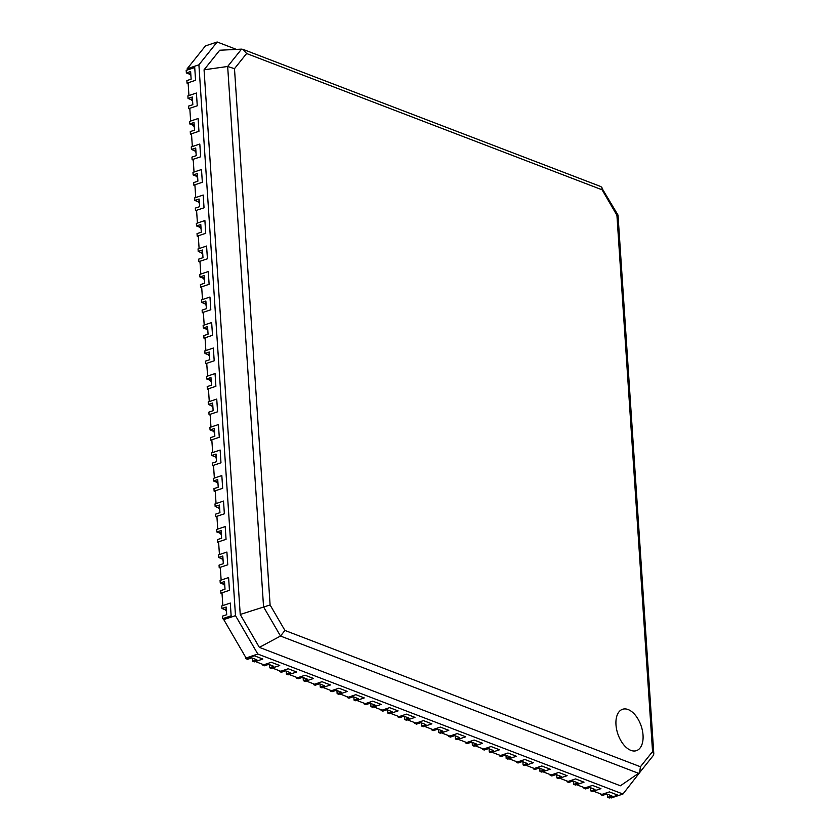<?xml version="1.0" encoding="UTF-8"?>
<svg xmlns="http://www.w3.org/2000/svg" width="840" height="840" viewBox="0 0 840 840"><rect width="100%" height="100%" fill="white"/><g stroke="black" fill="none" stroke-linecap="round" stroke-linejoin="round"><path stroke-width="1.26" d="M236.46 49.402L217.161 42L205.422 45.938L187.173 68.764L187.257 70.035L194.722 67.536L195.573 80.283L194.722 67.536L186.186 70.392L186.365 72.944L188.895 73.92L190.743 73.3M188.16 83.58L187.036 83.15L195.573 80.283L188.108 82.793L188.947 95.54L196.413 93.03L197.264 105.788L196.413 93.03L187.887 95.897L188.055 98.448L190.585 99.424L192.434 98.795M189.851 109.074L188.727 108.644L197.264 105.788L189.798 108.287L190.649 121.044L198.114 118.535L198.954 131.281L198.114 118.535L189.578 121.401L189.746 123.953L192.286 124.919L194.135 124.299M191.541 134.578L190.428 134.148L198.954 131.281L191.489 133.791L192.339 146.538L199.804 144.039L200.655 156.786L199.804 144.039L191.268 146.905L191.436 149.447L193.977 150.423L195.825 149.803M193.242 160.083L192.119 159.653L200.655 156.786L193.19 159.296L194.03 172.042L201.495 169.533L202.346 182.291L201.495 169.533L192.969 172.4L193.137 174.951L195.667 175.928L197.516 175.308M194.933 185.577L193.809 185.157L202.346 182.291L194.88 184.8L195.731 197.547L203.196 195.037L204.036 207.795L203.196 195.037L194.659 197.904L194.828 200.456L197.369 201.422L199.216 200.802M196.623 211.082L195.51 210.651L204.036 207.795L196.571 210.294L197.421 223.052L204.887 220.542L205.737 233.289L204.887 220.542L196.35 223.409L196.518 225.96L199.059 226.926L200.907 226.306M198.314 236.586L197.201 236.156L205.737 233.289L198.272 235.798L199.112 248.546L206.577 246.047L207.428 258.793L206.577 246.047L198.051 248.903L198.219 251.454L200.75 252.43L202.597 251.811M200.015 262.091L198.891 261.66L207.428 258.793L199.962 261.303L200.802 274.05L208.268 271.541L209.118 284.298L208.268 271.541L199.742 274.407L199.909 276.959L202.451 277.935L204.298 277.305M201.705 287.584L200.592 287.165L209.118 284.298L201.653 286.797L202.503 299.555L209.969 297.045L210.809 309.792L209.969 297.045L201.432 299.911L201.6 302.463L204.141 303.429L205.989 302.81M203.396 313.089L202.283 312.659L210.809 309.792L203.343 312.302L204.194 325.048L211.659 322.55L212.51 335.296L211.659 322.55L203.133 325.416L203.301 327.957L205.832 328.933L207.679 328.314M205.097 338.594L203.973 338.163L212.51 335.296L205.044 337.806L205.884 350.553L213.35 348.044L214.2 360.801L213.35 348.044L204.823 350.91L204.992 353.462L207.522 354.438L209.381 353.819M206.787 364.088L205.674 363.668L214.2 360.801L206.734 363.31L207.585 376.058L215.05 373.548L215.891 386.306L215.05 373.548L206.514 376.415L206.682 378.966L209.223 379.932L211.071 379.312M208.478 389.592L207.365 389.161L215.891 386.306L208.425 388.805L209.276 401.562L216.741 399.053L217.591 411.8L216.741 399.053L208.204 401.919L208.383 404.471L210.914 405.437L212.762 404.817M210.178 415.096L209.055 414.666L217.591 411.8L210.126 414.309L210.966 427.056L218.431 424.557L219.282 437.304L218.431 424.557L209.906 427.413L210.073 429.965L212.604 430.941L214.463 430.322M211.869 440.601L210.746 440.171L219.282 437.304L211.816 439.814L212.667 452.56L220.133 450.051L220.972 462.808L220.133 450.051L211.596 452.918L211.764 455.469L214.305 456.445L216.153 455.816M213.559 466.095L212.447 465.675L220.972 462.808L213.507 465.308L214.358 478.065L221.823 475.556L222.673 488.303L221.823 475.556L213.287 478.422L213.465 480.974L215.996 481.94L217.844 481.32M215.261 491.6L214.137 491.169L222.673 488.303L215.208 490.812L216.048 503.559L223.514 501.06L224.364 513.807L223.514 501.06L214.988 503.927L215.156 506.468L217.686 507.444L219.534 506.825M216.951 517.104L215.828 516.673L224.364 513.807L216.899 516.317L217.749 529.063L225.215 526.554L226.054 539.312L225.215 526.554L216.678 529.42L216.846 531.972L219.387 532.948L221.235 532.329M218.642 542.609L217.529 542.178L226.054 539.312L218.589 541.821L219.44 554.568L226.905 552.058L227.756 564.816L226.905 552.058L218.369 554.925L218.547 557.476L221.078 558.442L222.925 557.823M220.343 568.102L219.219 567.672L227.756 564.816L220.29 567.315L221.13 580.073L228.596 577.563L229.446 590.31L228.596 577.563L220.07 580.429L220.238 582.981L222.768 583.947L224.616 583.327M222.033 593.607L220.91 593.176L229.446 590.31L221.981 592.82L222.831 605.567L230.297 603.067L231.137 615.815L230.297 603.067L221.76 605.924L221.928 608.475L224.469 609.452L226.317 608.832M223.724 619.111L222.611 618.681L231.137 615.815L223.671 618.324L223.755 619.595L246.078 657.972L246.918 658.298L254.384 655.788L262.836 659.033L254.384 655.788L245.858 658.654L245.774 657.457M252.41 658.098L252.62 661.248L254.31 661.899L262.836 659.033L255.371 661.542L263.823 664.776L271.288 662.277L279.741 665.511L271.288 662.277L262.762 665.133L262.71 664.356M269.315 664.587L269.524 667.726L271.215 668.377L279.741 665.511L272.276 668.021L280.728 671.265L288.194 668.755L296.646 672L288.194 668.755L279.668 671.622L279.615 670.835M286.219 671.066L286.43 674.216L288.12 674.856L296.646 672L289.181 674.499L297.633 677.744L305.099 675.234L313.551 678.478L305.099 675.234L296.572 678.101L296.52 677.313M303.125 677.544L303.334 680.694L305.025 681.345L313.551 678.478L306.086 680.977L314.538 684.222L322.004 681.712L330.456 684.957L322.004 681.712L313.478 684.579L313.425 683.792M320.03 684.023L320.24 687.173L321.93 687.824L330.456 684.957L322.991 687.466L331.443 690.7L338.909 688.202L347.361 691.436L338.909 688.202L330.382 691.058L330.33 690.28M336.935 690.512L337.144 693.651L338.835 694.302L347.361 691.436L339.895 693.945L348.348 697.19L355.814 694.68L364.266 697.925L355.814 694.68L347.288 697.547L347.235 696.759M347.288 697.547L348.978 698.187L353.241 696.759L358.312 698.702L354.05 700.14L355.74 700.78L364.266 697.925L356.8 700.424L365.253 703.668L372.719 701.159L381.171 704.403L372.719 701.159L364.193 704.025L364.14 703.238M364.193 704.025L365.883 704.676L370.146 703.238L375.218 705.18L370.955 706.619L372.645 707.27L381.171 704.403L373.706 706.902L382.158 710.147L389.624 707.637L398.076 710.881L389.624 707.637L381.098 710.504L381.045 709.716M381.098 710.504L382.788 711.154L387.051 709.726L392.123 711.669L387.86 713.097L389.55 713.748L398.076 710.881L390.611 713.391L399.063 716.625L406.529 714.126L414.981 717.36L406.529 714.126L398.003 716.982L397.95 716.195M398.003 716.982L399.693 717.633L403.956 716.205L409.028 718.148L404.765 719.575L406.455 720.226L414.981 717.36L407.516 719.87L415.968 723.114L423.433 720.605L431.886 723.839L423.433 720.605L414.907 723.471L414.855 722.683M414.907 723.471L416.598 724.111L420.861 722.683L425.933 724.626L421.669 726.065L423.36 726.705L431.886 723.839L424.421 726.348L432.873 729.593L440.339 727.083L448.791 730.327L440.339 727.083L431.812 729.95L431.76 729.162M431.812 729.95L433.503 730.601L437.766 729.162L442.838 731.105L438.575 732.543L440.265 733.194L448.791 730.327L441.326 732.827L449.778 736.071L457.244 733.562L465.696 736.806L457.244 733.562L448.718 736.428L448.665 735.641M448.718 736.428L450.408 737.079L454.671 735.641L459.743 737.594L455.48 739.022L457.17 739.673L465.696 736.806L458.231 739.316L466.683 742.55L474.149 740.05L482.601 743.284L474.149 740.05L465.623 742.907L465.57 742.119M465.623 742.907L467.303 743.558L471.576 742.13L476.648 744.072L472.374 745.5L474.065 746.151L482.601 743.284L475.136 745.794L483.588 749.038L491.054 746.529L499.506 749.763L491.054 746.529L482.517 749.396L482.475 748.608M482.517 749.396L484.207 750.036L488.481 748.608L493.553 750.55L489.279 751.989L490.969 752.63L499.506 749.763L492.041 752.273L500.493 755.517L507.959 753.008L516.411 756.252L507.959 753.008L499.422 755.874L499.37 755.087M499.422 755.874L501.113 756.525L505.386 755.087L510.457 757.029L506.184 758.468L507.875 759.119L516.411 756.252L508.945 758.751L517.398 761.996L524.864 759.486L533.316 762.731L524.864 759.486L516.327 762.352L516.274 761.565M516.327 762.352L518.018 763.004L522.291 761.565L527.363 763.518L523.089 764.946L524.78 765.597L533.316 762.731L525.851 765.24L534.303 768.474L541.769 765.975L550.221 769.209L541.769 765.975L533.232 768.831L533.18 768.044M533.232 768.831L534.923 769.482L539.196 768.054L544.268 769.997L539.994 771.425L541.684 772.075L550.221 769.209L542.755 771.719L551.208 774.963L558.674 772.453L567.126 775.688L558.674 772.453L550.137 775.32L550.085 774.533M550.137 775.32L551.827 775.961L556.101 774.533L561.173 776.475L556.899 777.913L558.59 778.554L567.126 775.688L559.661 778.197L568.113 781.442L575.578 778.932L584.031 782.177L575.578 778.932L567.042 781.799L566.99 781.011M567.042 781.799L568.732 782.45L573.006 781.011L578.077 782.953L573.804 784.392L575.495 785.043L584.031 782.177L576.566 784.675L585.018 787.92L592.484 785.411L600.936 788.655L592.484 785.411L583.947 788.277L583.895 787.49M583.947 788.277L585.638 788.928L589.911 787.49L594.982 789.443L590.709 790.871L592.4 791.522L600.936 788.655L593.471 791.165L601.923 794.399L609.389 791.9L617.841 795.134L609.389 791.9L600.852 794.755L600.8 793.968M600.852 794.755L602.543 795.407L606.816 793.978L611.888 795.921L607.614 797.349L609.304 798L617.841 795.134L610.375 797.643L611.216 797.969L622.954 794.031L641.172 770.658M246.078 657.972L257.807 654.034L622.954 794.031M223.755 619.595L235.494 615.657L257.807 654.034M187.173 68.764L198.902 64.827L235.494 615.657M217.161 42L198.902 64.827M241.521 49.14L219.702 50.243L204.057 69.814L240.23 614.46L259.361 647.367L620.403 785.778L639.629 772.59L653.341 755.433L653.814 753.942L618.02 215.103L600.989 186.617L243.096 49.402L241.521 49.14L227.661 66.476L263.56 606.9L280.507 636.048L638.747 773.399M259.361 647.367L280.507 636.048L284.928 630.452L640.426 766.752L639.629 772.59M240.23 614.46L270.102 604.968L284.928 630.452M204.057 69.814L227.661 66.476L234.486 68.68L270.102 604.968M640.426 766.752L652.554 751.59L653.814 753.942M652.554 751.59L616.928 215.303C618.45 214.924 618.376 215.04 616.718 215.639M643.03 735.147A21.819 12.327 -108.6 0 1 630.861 750.361A21.819 12.327 -108.6 0 1 615.982 724.773A21.819 12.327 -108.6 0 1 628.152 709.558A21.819 12.327 -108.6 0 1 643.03 735.147M616.928 215.303L602.112 189.819L246.603 53.519L243.096 49.402M602.112 189.819L601.913 187.404M221.928 608.475L226.191 607.047L226.706 614.702L222.442 616.13L222.611 618.681M226.496 611.551A4.095 2.31 71.4 0 0 224.469 609.452M220.238 582.981L224.501 581.543L225.015 589.197L220.742 590.625L220.91 593.176M224.805 586.058A4.095 2.31 71.4 0 0 222.768 583.947M218.547 557.476L222.81 556.038L223.314 563.692L219.051 565.121L219.219 567.672M223.104 560.553A4.095 2.31 71.4 0 0 221.078 558.442M216.846 531.972L221.109 530.544L221.624 538.188L217.361 539.626L217.529 542.178M221.414 535.048A4.095 2.31 71.4 0 0 219.387 532.948M215.156 506.468L219.418 505.04L219.933 512.694L215.66 514.122L215.828 516.673M219.723 509.544A4.095 2.31 71.4 0 0 217.686 507.444M213.465 480.974L217.728 479.535L218.232 487.19L213.969 488.618L214.137 491.169M218.022 484.05A4.095 2.31 71.4 0 0 215.996 481.94M211.764 455.469L216.038 454.041L216.541 461.685L212.279 463.124L212.447 465.675M216.332 458.546A4.095 2.31 71.4 0 0 214.305 456.445M210.073 429.965L214.337 428.536L214.851 436.191L210.578 437.619L210.746 440.171M214.641 433.041A4.095 2.31 71.4 0 0 212.604 430.941M208.383 404.471L212.646 403.032L213.15 410.687L208.887 412.115L209.055 414.666M212.94 407.547A4.095 2.31 71.4 0 0 210.914 405.437M206.682 378.966L210.956 377.528L211.459 385.182L207.197 386.61L207.365 389.161M211.25 382.043A4.095 2.31 71.4 0 0 209.223 379.932M204.992 353.462L209.255 352.034L209.769 359.678L205.496 361.116L205.674 363.668M209.559 356.538A4.095 2.31 71.4 0 0 207.522 354.438M203.301 327.957L207.564 326.529L208.068 334.183L203.805 335.612L203.973 338.163M207.858 331.034A4.095 2.31 71.4 0 0 205.832 328.933M201.6 302.463L205.874 301.024L206.378 308.679L202.115 310.107L202.283 312.659M206.167 305.54A4.095 2.31 71.4 0 0 204.141 303.429M199.909 276.959L204.172 275.531L204.687 283.175L200.413 284.613L200.592 287.165M204.477 280.035A4.095 2.31 71.4 0 0 202.451 277.935M198.219 251.454L202.482 250.026L202.986 257.68L198.723 259.109L198.891 261.66M202.787 254.531A4.095 2.31 71.4 0 0 200.75 252.43M196.518 225.96L200.791 224.522L201.296 232.176L197.033 233.604L197.201 236.156M201.085 229.037A4.095 2.31 71.4 0 0 199.059 226.926M607.614 797.349L607.404 794.199M590.709 790.871L590.499 787.721M573.804 784.392L573.594 781.242M556.899 777.913L556.689 774.764M539.994 771.425L539.784 768.275M523.089 764.946L522.889 761.796M506.184 758.468L505.985 755.318M489.279 751.989L489.08 748.839M472.374 745.5L472.175 742.361M455.48 739.022L455.269 735.872M438.575 732.543L438.365 729.393M421.669 726.065L421.459 722.915M404.765 719.575L404.555 716.436M387.86 713.097L387.649 709.947M370.955 706.619L370.745 703.469M354.05 700.14L353.84 696.99M194.828 200.456L199.091 199.017L199.605 206.672L195.332 208.1L195.51 210.651M199.395 203.532A4.095 2.31 71.4 0 0 197.369 201.422M193.137 174.951L197.4 173.523L197.904 181.167L193.641 182.606L193.809 185.157M197.704 178.028A4.095 2.31 71.4 0 0 195.667 175.928M191.436 149.447L195.709 148.019L196.214 155.673L191.951 157.101L192.119 159.653M196.004 152.523A4.095 2.31 71.4 0 0 193.977 150.423M189.746 123.953L194.009 122.514L194.523 130.168L190.26 131.596L190.428 134.148M194.313 127.029A4.095 2.31 71.4 0 0 192.286 124.919M188.055 98.448L192.318 97.02L192.833 104.664L188.559 106.103L188.727 108.644M192.623 101.525A4.095 2.31 71.4 0 0 190.585 99.424M186.365 72.944L190.628 71.516L191.132 79.17L186.869 80.598L187.036 83.15M190.922 76.02A4.095 2.31 71.4 0 0 188.895 73.92M330.382 691.058L332.073 691.708L336.336 690.28L341.407 692.223L337.144 693.651M313.478 684.579L315.168 685.23L319.431 683.802L324.502 685.745L320.24 687.173M296.572 678.101L298.263 678.751L302.526 677.313L307.598 679.255L303.334 680.694M279.668 671.622L281.358 672.263L285.621 670.835L290.693 672.777L286.43 674.216M262.762 665.133L264.453 665.784L268.716 664.356L273.788 666.299L269.524 667.726M245.858 658.654L247.548 659.305L251.811 657.877L256.882 659.82L252.62 661.248M246.603 53.519L234.486 68.68"/></g></svg>
